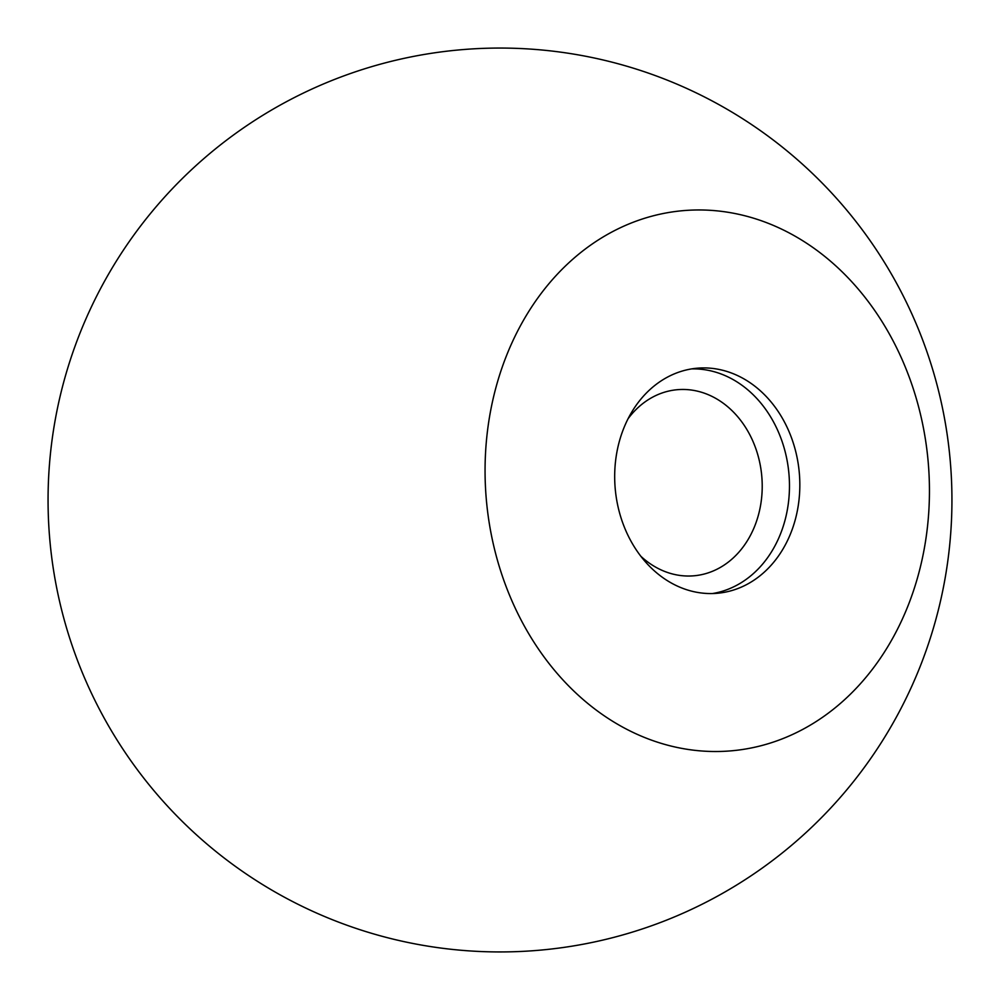 <?xml version="1.0" encoding="UTF-8"?>
<svg xmlns="http://www.w3.org/2000/svg" width="1000" height="1000" viewBox="0 0 1000 1000"><rect width="100%" height="100%" fill="white"/><g stroke="black" fill="none" stroke-linecap="round" stroke-linejoin="round"><path stroke-width="1.5" d="M615.55 461.15A112.987 92.387 -95.3 0 1 696.8 368.237A112.987 92.387 -95.3 0 1 798.962 500.325A112.987 92.387 -95.3 0 1 717.712 593.237A112.987 92.387 -95.3 0 1 615.55 461.15M691.637 368.9A112.987 92.387 -95.3 0 1 788.6 501.287A112.987 92.387 -95.3 0 1 712.513 593.538M628.05 418.762A93.413 76.388 -95.3 0 1 677.038 389.725A93.413 76.388 -95.3 0 1 761.5 498.938A93.413 76.388 -95.3 0 1 694.325 575.763A93.413 76.388 -95.3 0 1 640.825 556.25M676.875 747.4A271.163 221.713 -95.3 0 1 487.15 433.725A271.163 221.713 -95.3 0 1 737.638 214.075A271.163 221.713 -95.3 0 1 927.362 527.75A271.163 221.713 -95.3 0 1 676.875 747.4M458.175 50A451.938 451.938 0 0 0 50 541.825A451.938 451.938 0 0 0 541.825 950A451.938 451.938 0 0 0 950 458.175A451.938 451.938 0 0 0 458.175 50"/></g></svg>
